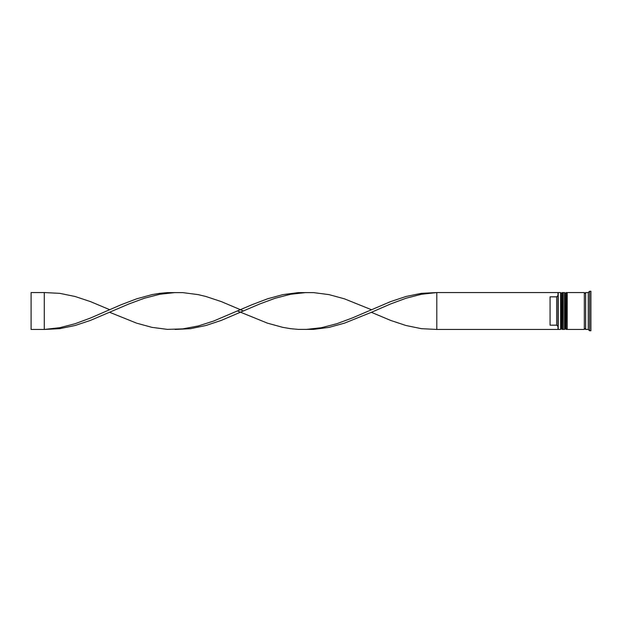 <?xml version="1.0" encoding="UTF-8"?>
<svg xmlns="http://www.w3.org/2000/svg" width="622" height="622" viewBox="0 0 622 622"><rect width="100%" height="100%" fill="white"/><g stroke="black" fill="none" stroke-linecap="round" stroke-linejoin="round"><path stroke-width="0.93" d="M562.187 329.442L562.451 292.558L562.187 329.442L561.394 328.649L561.394 293.351L561.394 328.649L560.609 329.442L560.609 292.558L558.237 292.558L558.237 329.442L560.609 329.442M566.137 329.442L566.401 292.558L566.137 329.442L565.344 328.649L565.344 293.351L565.344 328.649L564.558 329.442L564.558 292.558L563.237 292.558L563.237 329.442L564.558 329.442M436.792 329.442L557.973 329.442L557.973 292.558L436.792 292.558L436.792 329.442L421.397 328.673L406.003 325.516L390.608 320.4L371.373 312.314L344.433 323.168L329.038 327.374L313.643 329.372L298.257 329.372L290.56 328.673L282.862 327.374L267.468 323.168L237.557 311M588.264 329.442L585.629 329.442L585.629 292.558L588.264 292.558L588.264 329.442L589.586 330.756L590.9 330.756L590.9 291.244L589.586 291.244L589.586 330.756M567.194 311L567.194 329.442L584.315 329.442L584.315 292.558L567.194 292.558L567.194 311M556.651 296.834L550.066 296.834L550.066 325.166L556.651 325.166L556.651 296.834L557.973 295.512M557.973 326.488L556.651 325.166M371.373 312.314L390.608 303.956L406.003 298.257L421.397 294.284L436.792 292.558L421.397 293.327L406.003 296.484L390.608 301.6L352.13 318.044L336.735 323.743L321.341 327.716L305.954 329.442M243.505 311L221.292 301.6L205.898 296.484L198.2 294.626L182.806 292.628L167.411 292.628L159.722 293.327L152.025 294.626L136.63 298.832L121.236 304.687L90.447 318.044L75.06 323.743L59.665 327.716L44.271 329.442L44.271 292.558L59.665 293.327L75.06 296.484L90.447 301.6L109.69 309.686M175.109 292.558L159.722 294.284L144.327 298.257L128.933 303.956L90.447 320.4L75.06 325.516L59.665 328.673L44.271 329.442L31.1 329.442L31.1 292.558L44.271 292.558M371.373 309.686L344.433 298.832L329.038 294.626L313.643 292.628L298.257 292.628L282.862 294.626L267.468 298.832L252.073 304.687L213.595 321.061L198.2 325.982L182.806 328.882L167.411 329.372L152.025 327.374L136.63 323.168L109.69 312.314M305.954 292.558L290.56 294.284L275.165 298.257L259.771 303.956L221.292 320.4L205.898 325.516L190.503 328.673L175.109 329.442M562.451 329.442L563.237 328.649M562.451 292.558L563.237 293.351M562.187 292.558L561.394 293.351L560.609 292.558M566.401 329.442L567.194 328.649M566.401 292.558L567.194 293.351M566.137 292.558L565.344 293.351L564.558 292.558M584.315 329.31L584.975 328.649L585.629 329.31M584.315 292.69L584.975 293.351L585.629 292.69M588.264 292.558L589.586 291.244"/></g></svg>
